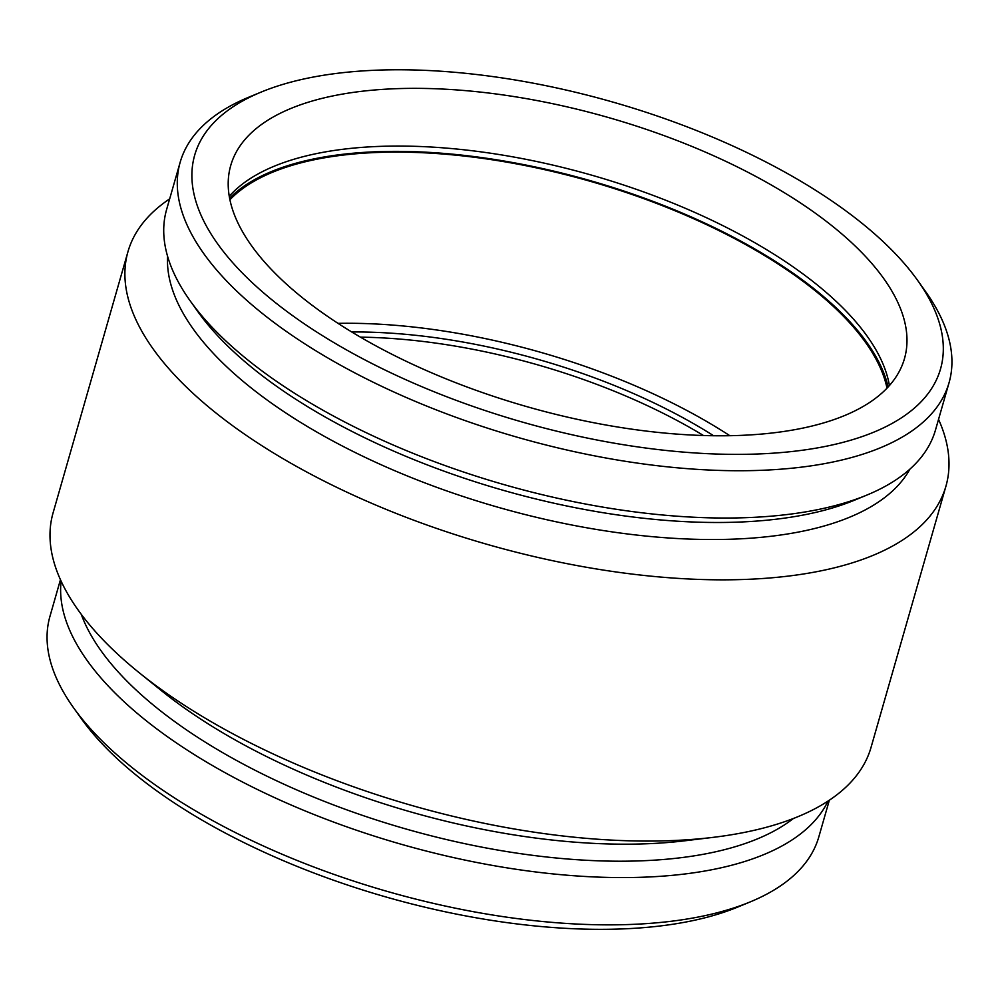 <?xml version="1.0" encoding="UTF-8"?>
<svg xmlns="http://www.w3.org/2000/svg" width="999" height="999" viewBox="0 0 999 999"><rect width="100%" height="100%" fill="white"/><g stroke="black" fill="none" stroke-linecap="round" stroke-linejoin="round"><path stroke-width="1.5" d="M60.452 579.732L49.95 616.371A399.937 171.416 16 0 0 73.551 707.742L81.381 718.731A387.937 166.271 16 0 0 385.577 896.865A387.937 166.271 16 0 0 737.936 906.992L750.411 901.822A399.937 171.416 16 0 0 818.83 836.85L829.345 800.211M73.551 707.742A399.937 171.416 16 0 0 387.137 891.383A399.937 171.416 16 0 0 750.411 901.822M61.114 581.168A399.937 171.416 16 0 0 400.699 844.105A399.937 171.416 16 0 0 828.021 801.073M81.256 614.31A387.937 166.271 16 0 0 405.107 828.745A387.937 166.271 16 0 0 793.381 818.506M169.655 198.901A425.462 182.355 16 0 0 127.972 251.661L53.072 512.899A425.462 182.355 16 0 0 139.111 672.652L161.376 690.621A387.937 166.271 16 0 0 685.002 840.771L713.398 837.324A425.462 182.355 16 0 0 871.028 747.439L945.928 486.213A425.462 182.355 16 0 0 938.548 419.368M139.111 672.652A425.462 182.355 16 0 0 713.398 837.324M127.972 251.661A425.462 182.355 16 0 0 486.688 544.23A425.462 182.355 16 0 0 945.928 486.213M167.582 256.306A387.937 166.271 16 0 0 497.352 507.055A387.937 166.271 16 0 0 909.889 469.155M261.064 92.12L248.589 97.278A399.937 171.416 16 0 0 180.17 162.25L166.608 209.54A399.937 171.416 16 0 0 190.21 300.899L198.039 311.888A387.937 166.271 16 0 0 502.235 490.022A387.937 166.271 16 0 0 854.595 500.149L867.07 494.992A399.937 171.416 16 0 0 935.489 430.007L949.05 382.729A399.937 171.416 16 0 0 925.449 291.371L917.619 280.382A387.937 166.271 16 0 0 411.613 69.918A387.937 166.271 16 0 0 261.064 92.12A387.937 166.271 16 0 0 521.765 421.903A387.937 166.271 16 0 0 917.619 280.382M190.21 300.899A399.937 171.416 16 0 0 503.796 484.552A399.937 171.416 16 0 0 867.07 494.992M180.17 162.25A399.937 171.416 16 0 0 517.357 437.262A399.937 171.416 16 0 0 949.05 382.729M426.698 88.486A350.437 150.2 16 0 0 230.732 165.484A350.437 150.2 16 0 0 526.198 406.456A350.437 150.2 16 0 0 904.457 358.666A350.437 150.2 16 0 0 768.231 183.254A350.437 150.2 16 0 0 426.698 88.486M889.397 385.564A350.437 150.2 16 0 0 410.152 146.191A350.437 150.2 16 0 0 229.258 196.279M888.123 386.975A351.923 150.837 16 0 0 407.817 151.511A351.923 150.837 16 0 0 229.583 198.152M887.012 388.161A350.437 150.2 16 0 0 408.416 152.235A350.437 150.2 16 0 0 229.907 199.738M729.832 435.701A350.437 150.2 16 0 0 359.34 323.401A350.437 150.2 16 0 0 338.012 323.351M713.636 435.739A332.917 142.695 16 0 0 366.383 332.08A332.917 142.695 16 0 0 351.71 331.968M703.508 435.527A332.917 142.695 16 0 0 364.91 337.225A332.917 142.695 16 0 0 360.427 337.138"/></g></svg>
